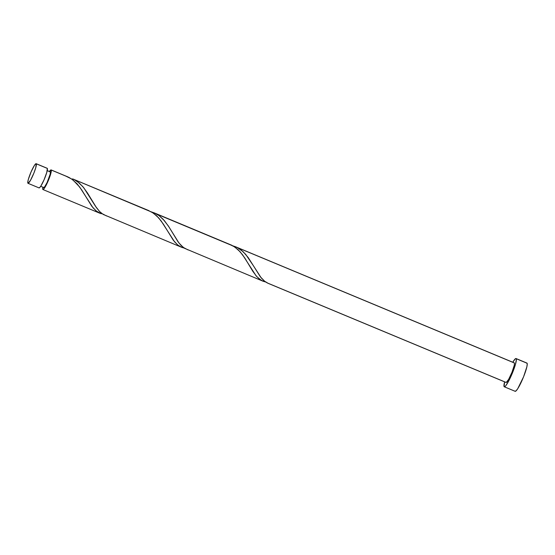 <?xml version="1.0" encoding="UTF-8"?>
<svg xmlns="http://www.w3.org/2000/svg" width="555" height="555" viewBox="0 0 555 555"><rect width="100%" height="100%" fill="white"/><g stroke="black" fill="none" stroke-linecap="round" stroke-linejoin="round"><path stroke-width="0.83" d="M39.037 187.902L27.986 183.296A10.621 1.533 112.6 0 0 33.265 174.603A10.621 1.533 112.6 0 0 36.283 163.808L35.589 163.919L34.361 165.494L31.094 171.863L28.402 179.189L27.805 181.818L28.132 183.31L30.539 180.229L33.848 173.202L35.735 167.797L36.283 163.808L47.335 168.408A10.621 1.533 -67.4 0 1 44.317 179.209A10.621 1.533 -67.4 0 1 39.037 187.902A10.621 1.533 -67.4 0 1 38.912 187.784L39.606 187.666L40.834 186.098L44.095 179.723L46.786 172.397L47.335 168.408A10.621 1.533 -67.4 0 0 47.21 168.29L36.158 163.69A10.621 1.533 112.6 0 1 36.283 163.808L47.064 168.276M27.986 183.296A10.621 1.533 112.6 0 1 27.861 183.178A10.621 1.533 112.6 0 1 30.872 172.383A10.621 1.533 112.6 0 1 36.158 163.69M43.637 187.465L44.636 186.882L47.113 182.505L50.234 173.993L50.373 171.967L47.23 170.656L50.373 171.967A8.498 1.228 -67.4 0 0 50.269 171.87L47.237 170.607M504.28 386.779L515.144 391.303A15.297 2.206 -67.4 0 0 522.748 378.787A15.297 2.206 -67.4 0 0 527.09 363.241A15.297 2.206 -67.4 0 0 526.91 363.067L516.046 358.544A15.297 2.206 112.6 0 1 516.226 358.71L527.09 363.241L516.226 358.71A15.297 2.206 112.6 0 1 511.883 374.257A15.297 2.206 112.6 0 1 504.28 386.779A15.297 2.206 112.6 0 1 504.1 386.606A15.297 2.206 112.6 0 1 504.613 381.854L504.1 386.606L505.099 386.446L505.896 385.558L509.136 380.168L512.723 372.238L515.442 364.455L516.386 359.439L516.226 358.71L515.227 358.877L512.778 362.248A15.297 2.206 112.6 0 1 516.046 358.544M266.351 282.176L263.146 281.26L184.649 248.356L181.131 245.511L177.947 241.64L168.956 226.919L164.363 220.619L159.014 215.59L155.678 213.543L231.976 245.331L154.172 212.849L158.973 215.555L163.149 219.267L168.318 225.94L178.925 242.958L183.268 247.405L188.006 249.896M514.103 362.845L514.485 363.476L514.207 365.509L511.939 372.37L508.63 379.398L506.222 382.478L267.177 282.89L264.763 281.357L260.42 276.903L253.441 265.81L261.232 277.909L264.589 281.219L268.238 283.383L506.077 382.464A10.621 1.533 -67.4 0 0 511.356 373.772A10.621 1.533 -67.4 0 0 514.374 362.977A10.621 1.533 -67.4 0 0 514.249 362.859L235.667 246.802L514.374 362.977L237.172 247.495L241.092 249.972L245.747 254.44L253.441 265.81L248.238 257.603L243.284 251.852L237.505 247.669L233.003 245.879M232.892 245.851L235.785 246.85M67.779 176.865L51.088 169.906A10.621 1.533 112.6 0 1 51.213 170.024L67.779 176.865M65.927 176.157L71.699 179.029L77.138 183.892L81.8 190.088L91.797 206.266L96.084 210.9L101.315 213.779L96.91 211.545L93.053 207.847L79.663 187.007L72.913 179.91L68.986 177.433L50.991 169.892L49.423 171.516A10.621 1.533 112.6 0 1 51.088 169.906M42.791 189.401A10.621 1.533 112.6 0 1 42.888 187.201L42.791 189.401A10.621 1.533 112.6 0 0 42.915 189.519A10.621 1.533 112.6 0 0 48.202 180.826A10.621 1.533 112.6 0 0 51.213 170.024L50.672 174.013L47.98 181.339L44.712 187.715L43.484 189.283L42.791 189.401M149.094 210.74L72.615 178.876L149.094 210.74M147.422 210.102L153.194 212.981L158.633 217.844L163.295 224.04L173.292 240.211L177.579 244.852L179.952 246.489L184.253 248.106L181.651 247.308L177.898 245.109L174.541 241.8L161.158 220.952L156.808 215.944L151.834 212.121L72.615 178.876M151.397 211.899L154.29 212.905M100.157 213.363L42.915 189.519M181.651 247.308L103.154 214.41L99.643 211.559L96.459 207.688L87.461 192.967L82.868 186.667L77.52 181.638L74.19 179.598L79.33 183.081L83.826 187.826L95.432 206.189L99.532 211.448L101.773 213.46L106.511 215.944M263.146 281.26L259.386 279.054L256.035 275.752L242.646 254.905L238.303 249.896L233.322 246.066L151.508 211.927M40.702 186.293L43.734 187.555A8.498 1.228 -67.4 0 0 47.959 180.604A8.498 1.228 -67.4 0 0 50.373 171.967L50.158 171.856M514.964 391.136L515.963 390.97L517.732 388.708L523.587 376.769L526.848 366.89L527.25 363.962L526.702 363.053M228.91 244.054L234.682 246.933L240.128 251.79L244.79 257.985L252.796 271.277L256.861 276.695L261.447 280.435L265.748 282.058"/></g></svg>
